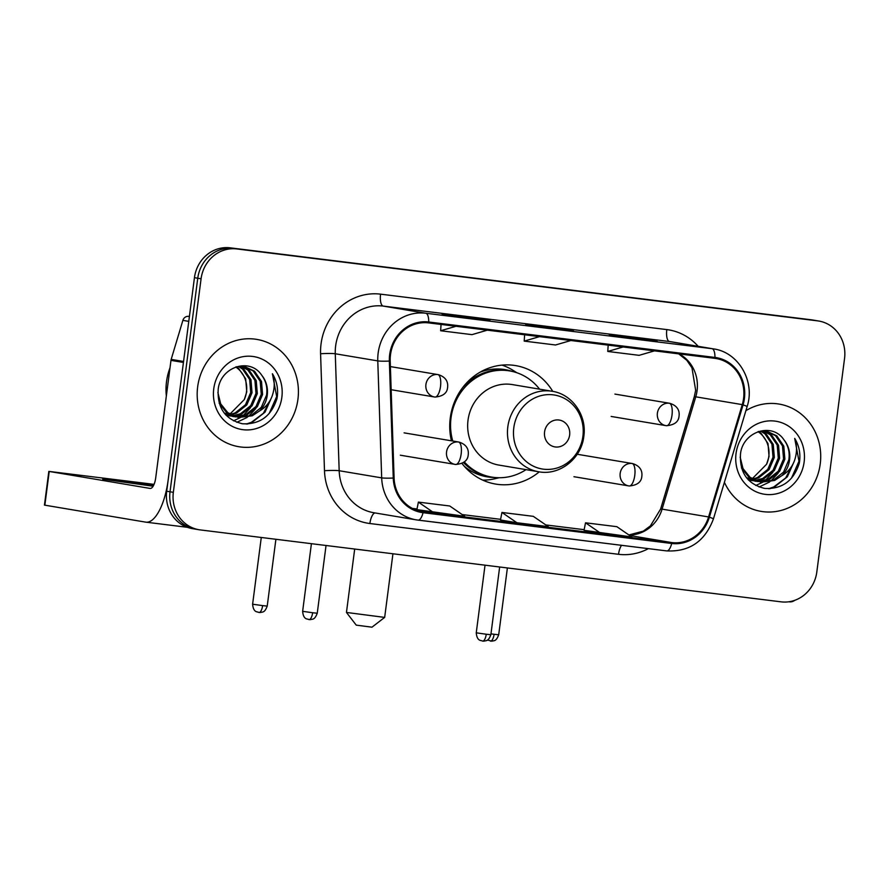 <?xml version="1.0" encoding="UTF-8"?>
<svg xmlns="http://www.w3.org/2000/svg" width="889" height="889" viewBox="0 0 889 889"><rect width="100%" height="100%" fill="white"/><g stroke="black" fill="none" stroke-linecap="round" stroke-linejoin="round"><path stroke-width="1.33" d="M552.758 391.382A60.074 55.774 99.5 0 0 515.576 365.59A60.074 55.774 99.5 0 0 450.267 417.986A60.074 55.774 99.5 0 0 451.401 440.8M461.98 463.413A60.074 55.774 99.5 0 0 495.673 484.083A60.074 55.774 99.5 0 0 539.245 471.859M818.847 321.04A34.004 31.571 99.5 0 0 817.591 320.862L236.796 248.942A34.004 31.571 99.5 0 0 201.081 278.779L173.344 492.328A34.004 31.571 99.5 0 0 199.058 529.744A34.004 31.571 99.5 0 0 200.303 529.922L781.098 601.842A34.004 31.571 99.5 0 0 816.813 572.005L844.55 358.456A34.004 31.571 99.5 0 0 818.847 321.04L812.202 319.929A34.004 31.571 99.5 0 0 810.946 319.751L230.162 247.831A34.004 31.571 99.5 0 0 194.447 277.668L166.71 491.217A34.004 31.571 99.5 0 0 192.413 528.633L195.736 529.188A34.004 31.571 99.5 0 0 196.991 529.366M173.344 492.328L170.032 491.773A34.004 31.571 99.5 0 0 195.736 529.188A34.004 31.571 99.5 0 1 170.032 491.773L197.758 278.224L170.032 491.773L166.71 491.217M236.796 248.942L233.485 248.387A34.004 31.571 99.5 0 0 197.758 278.224A34.004 31.571 99.5 0 1 233.485 248.387L814.268 320.307L230.162 247.831M815.524 320.484A34.004 31.571 99.5 0 0 814.268 320.307A34.004 31.571 99.5 0 1 815.524 320.484M197.658 386.848A54.407 50.517 99.5 0 0 238.785 446.711A54.407 50.517 99.5 0 0 297.937 399.261A54.407 50.517 99.5 0 0 256.821 339.398A54.407 50.517 99.5 0 0 197.658 386.848A54.407 50.517 99.5 0 0 238.785 446.711A54.407 50.517 99.5 0 0 297.937 399.261A54.407 50.517 99.5 0 0 256.821 339.398A54.407 50.517 99.5 0 0 197.658 386.848M724.413 482.305A54.407 50.517 99.5 0 0 761.084 511.386A54.407 50.517 99.5 0 0 820.236 463.936A54.407 50.517 99.5 0 0 779.108 404.073A54.407 50.517 99.5 0 0 745.882 410.685A54.407 50.517 99.5 0 1 779.108 404.073L779.108 404.073A54.407 50.517 99.5 0 1 820.236 463.936A54.407 50.517 99.5 0 1 761.084 511.386A54.407 50.517 99.5 0 1 724.413 482.305M390.504 354.722A36.271 33.682 -80.5 0 1 428.598 322.896L714.823 358.334A36.271 33.682 -80.5 0 1 716.156 358.534A36.271 33.682 -80.5 0 1 742.259 404.628L708.577 516.942A36.271 33.682 -80.5 0 1 671.795 542.579L423.153 511.797A36.271 33.682 -80.5 0 1 421.819 511.597A36.271 33.682 -80.5 0 1 394.094 477.993L390.204 361.034A36.271 33.682 -80.5 0 1 390.504 354.722M389.671 354.622A37.182 34.515 99.5 0 0 389.36 361.078L393.26 478.049A37.182 34.515 99.5 0 0 423.042 512.697L671.684 543.479A37.182 34.515 99.5 0 0 709.378 517.198L743.06 404.884A37.182 34.515 99.5 0 0 714.934 357.434L428.72 321.996A37.182 34.515 99.5 0 0 389.671 354.622M657.104 341.398A9.068 3.367 97.1 0 1 657.16 341.398A9.068 3.367 97.1 0 1 657.215 341.409L609.265 334.742L657.215 341.409M640.513 339.342L640.602 338.62M489.972 320.696A9.068 3.367 97.1 0 1 490.028 320.707A9.068 3.367 97.1 0 1 490.072 320.718L442.133 314.039L490.072 320.718M473.381 318.64L473.47 317.929M573.538 331.052A9.068 3.367 97.1 0 1 573.594 331.052A9.068 3.367 97.1 0 1 573.638 331.064L525.699 324.396L573.638 331.064M556.947 328.997L557.036 328.274M416.897 509.63L464.68 516.276L449.723 505.985L418.386 502.107L416.897 509.63M584.04 530.322L631.812 536.967L616.855 526.677L585.518 522.799L584.04 530.333M516.909 522.743L548.246 526.621L533.289 516.331L501.952 512.453L500.463 519.987L516.909 522.743L501.952 512.453M539.556 336.631L524.21 341.109L524.61 334.786M570.894 340.509L555.547 344.988L524.21 341.109M455.99 326.285L440.644 330.752L441.044 324.441M487.328 330.163L471.981 334.642L440.644 330.752M623.122 346.977L607.776 351.455L608.176 345.132M654.46 350.866L639.113 355.333L607.776 351.455M433.343 512.397L418.386 502.107M600.475 533.089L585.518 522.799M169.999 367.846A56.674 52.618 99.5 0 0 166.51 381.703A56.674 52.618 99.5 0 0 166.354 395.983M239.108 366.335L243.964 369.413L250.965 379.703L252.032 392.727L246.786 404.962L236.496 413.118L230.973 414.796M230.273 414.907L228.206 415.119M227.517 415.152L226.017 415.152M238.419 366.412L242.653 369.191L249.642 379.481L250.72 392.505L245.464 404.739L235.174 412.896L230.351 414.441M229.651 414.574L227.573 414.852M226.884 414.907L225.817 414.941M241.83 366.257L249.242 370.302L256.232 380.592L257.31 393.616L252.054 405.851L241.764 413.996L233.474 416.008M232.796 416.041L230.762 416.019M230.095 415.974L226.173 415.319M241.152 366.246L247.92 370.08L254.91 380.37L255.988 393.394L250.731 405.628L240.452 413.774L232.84 415.741M232.162 415.785L230.118 415.819M229.44 415.796L227.44 415.608M228.106 415.719L226.262 415.407M236.196 366.824L244.497 366.524L254.51 371.18L261.499 381.481L262.577 394.494L257.332 406.729L247.042 414.885L236.03 416.908M235.363 416.863L224.139 412.963M243.842 366.424L253.187 370.969L260.188 381.259L261.255 394.272L256.01 406.506L245.72 414.663L235.385 416.708M234.718 416.685L232.718 416.485M233.374 416.608L225.006 414.03M261.61 375.08C249.665 357.022 220.439 367.101 218.205 389.26C217.16 407.995 225.239 419.497 242.453 423.775C259.844 424.586 271.356 416.185 276.99 398.55L277.29 396.65C278.29 388.315 276.657 380.67 272.412 373.747C274.901 380.937 274.823 388.349 272.178 395.949C269.8 402.417 265.622 407.406 259.621 410.918A25.614 23.781 99.5 0 0 267.256 395.283A25.614 23.781 99.5 0 0 261.61 375.08C266.011 380.97 267.645 387.671 266.533 395.161L261.277 407.395L250.998 415.552L237.985 417.374M259.621 410.918L252.309 415.774L238.641 417.497L227.828 412.696L220.694 403.873L217.872 392.482M238.641 417.497L226.506 412.474L219.161 403.228M236.318 366.801L238.697 368.524L245.686 378.825L246.764 391.838L244.297 399.583L229.873 414.141M244.297 399.583A25.614 23.781 99.5 0 0 246.497 391.793A25.614 23.781 99.5 0 0 235.718 366.99M213.749 388.837A36.949 34.304 99.5 0 0 243.041 429.698A36.949 34.304 99.5 0 0 281.857 397.272A36.949 34.304 99.5 0 0 252.565 356.422A36.949 34.304 99.5 0 0 213.749 388.837M272.412 373.747L276.679 396.55L269.167 413.552M270.567 399.628L263.366 413.307L251.409 422.297L246.253 424.075M271.923 396.661L265.055 412.129L252.065 422.408L247.386 424.064M255.865 408.484L248.387 416.519M247.253 417.363L236.785 422.308M250.598 407.607L243.108 415.641M241.975 416.474L240.33 417.586M240.141 417.697L233.485 420.83M153.641 485.272L102.735 479.16L153.13 486.205M189.401 316.462L188.635 316.362L189.401 316.495M183.634 361.49A5.667 5.267 99.5 0 0 183.434 362.456L168.165 479.971A45.339 16.824 97.1 0 1 145.985 522.176A45.339 16.824 97.1 0 1 145.718 522.143L44.45 505.108L48.828 471.392L150.097 488.428A11.335 4.201 -82.9 0 0 150.174 488.428A11.335 4.201 -82.9 0 0 155.708 477.882L170.977 360.356A5.667 5.267 -80.5 0 1 171.177 359.389L182.878 320.373A5.667 5.267 -80.5 0 1 188.635 316.362M154.053 484.372L48.828 471.392M371.969 627.178L356.233 625.134L346.454 612.443L384.67 617.399L371.969 627.178M569.638 435.032A13.602 12.624 99.5 0 0 558.859 419.997A13.602 12.624 99.5 0 0 544.568 431.932A13.602 12.624 99.5 0 0 555.347 446.967A13.602 12.624 99.5 0 0 569.638 435.032M552.18 391.282L512.386 384.593A40.805 37.883 99.5 0 0 468.025 420.175A40.805 37.883 99.5 0 0 498.873 465.08L538.656 471.759C559.581 475.882 581.528 458.568 583.817 436.343C587.04 415.407 572.172 394.116 552.18 391.282A40.805 37.883 99.5 0 0 507.819 426.864A40.805 37.883 99.5 0 0 538.656 471.759M539.567 389.16A53.84 49.995 99.5 0 0 509.564 370.902A53.84 49.995 99.5 0 0 451.034 417.852A53.84 49.995 99.5 0 0 452.757 441.022M509.564 370.902L507.908 370.624A53.84 49.995 99.5 0 0 462.302 388.093M463.469 462.536A53.84 49.995 99.5 0 0 490.072 476.815L491.728 477.093A53.84 49.995 99.5 0 0 526.044 469.648M464.291 461.913A53.84 49.995 99.5 0 0 491.728 477.093M354.689 549.046L346.454 612.443M499.174 477.737L494.984 478.727A58.941 54.729 -80.5 0 1 482.716 480.104M502.029 365.112A58.941 54.729 -80.5 0 1 513.175 370.424L516.809 372.724M794.944 600.253A45.339 16.824 97.1 0 1 789.454 601.853L788.821 601.775M761.406 431.009L766.262 434.088L773.252 444.378L774.33 457.402L769.074 469.636L758.784 477.782L753.261 479.471M752.572 479.582L750.494 479.793M749.816 479.827L748.316 479.827M760.717 431.087L764.94 433.865L771.941 444.156L773.008 457.179L767.763 469.414L757.472 477.571L752.65 479.115M751.95 479.249L749.86 479.527M749.183 479.571L748.116 479.616M764.129 430.932L771.53 434.977L778.531 445.267L779.597 458.279L774.352 470.514L764.062 478.671L755.772 480.682M755.083 480.716L753.061 480.693M752.383 480.649L748.471 479.993M763.451 430.921L770.218 434.754L777.208 445.045L778.286 458.068L773.03 470.303L762.74 478.449L755.139 480.404M754.45 480.46L752.416 480.493M751.738 480.471L749.738 480.282M750.394 480.393L748.56 480.082M758.495 431.498L766.796 431.198L776.808 435.854L783.798 446.156L784.876 459.168L779.62 471.403L769.329 479.56L758.328 481.571M757.661 481.527L746.438 477.637M766.129 431.098L775.486 435.632L782.476 445.934L783.553 458.946L778.297 471.181L768.018 479.338L757.684 481.382M757.006 481.36L755.005 481.16M755.672 481.282L747.293 478.693M783.898 439.755C771.952 421.697 742.726 431.765 740.504 453.935C739.448 472.67 747.527 484.172 764.74 488.439C782.131 489.261 793.655 480.86 799.289 463.225L799.589 461.324C800.578 452.979 798.955 445.345 794.71 438.421C797.189 445.611 797.111 453.023 794.477 460.624C792.099 467.081 787.91 472.07 781.92 475.593A25.614 23.781 99.5 0 0 789.554 459.957A25.614 23.781 99.5 0 0 783.898 439.755C788.299 445.645 789.943 452.334 788.832 459.835L783.576 472.07L773.286 480.227L760.284 482.049M781.92 475.593L774.608 480.449L760.94 482.171L750.116 477.371L742.982 468.547L740.17 457.157M760.94 482.171L748.805 477.149L741.459 467.892M758.617 431.476L760.984 433.199L767.985 443.5L769.052 456.513L766.585 464.247L752.161 478.815M766.585 464.247A25.614 23.781 99.5 0 0 768.796 456.468A25.614 23.781 99.5 0 0 758.017 431.665M736.048 453.512A36.949 34.304 99.5 0 0 765.34 494.373A36.949 34.304 99.5 0 0 804.145 461.947A36.949 34.304 99.5 0 0 774.852 421.086A36.949 34.304 99.5 0 0 736.048 453.512M794.71 438.421L798.978 461.224L791.454 478.226M792.855 464.302L785.654 477.982L773.697 486.972L768.552 488.739M794.21 461.335L787.354 476.804L774.363 487.083L769.674 488.739M778.164 473.159L770.674 481.193M769.541 482.038L759.073 486.983M772.885 472.27L765.407 480.316M764.273 481.149L762.618 482.26M762.44 482.371L755.772 485.505M194.447 277.668L201.081 278.779M810.946 319.751L817.591 320.862M742.259 404.628L695.765 396.816A36.271 33.682 99.5 0 0 697.076 390.627A36.271 33.682 99.5 0 0 679.107 353.911M628.956 535.011A36.271 33.682 99.5 0 0 662.083 509.13L695.765 396.816A20.403 1.011 -163.3 0 0 694.276 396.761L695.654 390.327L691.975 367.868L686.853 360.334L678.707 353.866M648.37 548.646A56.674 52.618 -80.5 0 1 618.533 554.303L369.88 523.521A56.674 52.618 -80.5 0 1 324.485 470.714L320.585 353.744A56.674 52.618 -80.5 0 1 380.581 294.159L666.806 329.597A11.335 4.201 -82.9 0 0 669.495 341.532L383.281 306.094A45.339 42.094 99.5 0 0 335.653 345.877A45.339 42.094 99.5 0 0 335.275 353.766L339.176 470.726A45.339 42.094 99.5 0 0 373.825 512.731L416.33 519.876A45.339 42.094 -80.5 0 1 381.681 477.871A11.335 0.9 -1.9 0 0 393.26 478.049M666.806 329.597A56.674 52.618 -80.5 0 1 698.154 346.31M671.162 341.776A45.339 42.094 99.5 0 0 669.495 341.532L712 348.677A45.339 42.094 -80.5 0 1 713.678 348.921L671.162 341.776M324.485 470.714A11.335 0.9 178.1 0 1 339.176 470.726L381.681 477.871L377.781 360.901A45.339 42.094 -80.5 0 1 378.158 353.022A45.339 42.094 -80.5 0 1 425.787 313.239A11.335 4.201 97.1 0 1 428.72 321.996M389.36 361.078A11.335 0.9 -1.9 0 1 377.781 360.901L335.275 353.766A11.335 0.9 178.1 0 0 320.585 353.744M671.684 543.479A11.335 4.201 97.1 0 1 666.717 550.913L416.33 519.876A45.339 42.094 -80.5 0 0 418.008 520.109A11.335 4.201 -82.9 0 0 418.074 520.121A11.335 4.201 -82.9 0 0 423.042 512.697M709.378 517.198A11.335 0.567 16.7 0 1 713.445 518.876C705.055 541.29 689.475 551.969 666.717 550.913A11.335 4.201 97.1 0 1 666.65 550.902L418.141 520.132M743.06 404.884A11.335 0.567 16.7 0 1 747.127 406.562C755.439 381.548 738.581 352.288 713.678 348.921M714.934 357.434A11.335 4.201 -82.9 0 0 712 348.677L425.787 313.239L383.281 306.094A11.335 4.201 -82.9 0 1 380.581 294.159M375.158 512.953A11.335 4.201 -82.9 0 0 369.88 523.521M621.544 545.324A11.335 4.201 -82.9 0 0 618.533 554.303M671.795 542.579L629.679 535.511M708.577 516.942L662.083 509.13A20.403 1.011 -163.3 0 0 660.605 509.075L694.276 396.761M423.153 511.797L420.497 511.342M417.03 508.975L412.363 508.397L417.03 508.986M462.202 514.575L500.596 519.332L462.202 514.575M545.768 524.921L584.162 529.677L545.768 524.921M183.434 362.456L170.977 360.356M49.228 471.481L44.85 505.196M171.177 359.389L183.556 361.479M188.768 321.362L182.878 320.373M582.906 436.288A37.482 34.804 99.5 0 0 553.18 394.849A37.482 34.804 99.5 0 0 513.809 427.731A37.482 34.804 99.5 0 0 543.535 469.181A37.482 34.804 99.5 0 0 582.906 436.288M464.314 466.292A54.351 50.462 99.5 0 0 494.406 477.471M512.208 371.424A54.351 50.462 99.5 0 0 480.127 372.158M437.821 374.569A11.335 10.524 99.5 0 0 425.92 384.515A11.335 10.524 99.5 0 0 434.488 396.983A11.335 10.524 99.5 0 0 434.899 397.05A11.335 4.201 -82.9 0 0 434.965 397.061A11.335 4.201 -82.9 0 0 440.511 386.504A11.335 4.201 97.1 0 0 437.821 374.569A11.335 10.524 99.5 0 1 438.244 374.636C447.089 377.314 448.134 383.259 447.578 387.482C447.123 393.16 442.922 396.361 434.965 397.061L391.16 389.715M262.622 605.609L252.609 604.209C253.443 613.321 257.977 611.465 258.688 612.421L259.01 612.465A7.368 2.734 -82.9 0 0 262.622 605.609L267.222 606.098L275.901 539.29M258.966 612.454A7.368 2.734 -82.9 0 0 259.01 612.465L260.366 612.51C262.588 611.776 264.555 613.11 267.222 606.098M669.306 403.239A11.335 10.524 99.5 0 0 657.393 413.185A11.335 10.524 99.5 0 0 665.961 425.653A11.335 10.524 99.5 0 0 666.383 425.709A11.335 4.201 -82.9 0 0 666.45 425.72A11.335 4.201 -82.9 0 0 671.995 415.174A11.335 4.201 97.1 0 0 669.306 403.239A11.335 10.524 99.5 0 1 669.717 403.295C678.574 405.973 679.618 411.918 679.052 416.141C678.596 421.831 674.395 425.02 666.45 425.72L611.165 416.452M490.45 641.125A7.368 2.734 -82.9 0 0 490.495 641.125A7.368 2.734 -82.9 0 0 494.095 634.268L490.972 633.868M507.386 567.949L498.707 634.768L494.095 634.268M312.639 612.732L302.638 611.332C303.46 620.444 307.994 618.588 308.716 619.544L309.039 619.589A7.368 2.734 -82.9 0 0 312.639 612.732L317.251 613.232L326.041 545.49M308.994 619.589A7.368 2.734 -82.9 0 0 309.039 619.589L310.394 619.633C312.606 618.9 314.584 620.244 317.251 613.232M458.468 441.989A11.335 10.524 99.5 0 0 446.556 451.934A11.335 10.524 99.5 0 0 455.124 464.414A11.335 10.524 99.5 0 0 455.546 464.469A11.335 4.201 -82.9 0 0 455.613 464.48A11.335 4.201 -82.9 0 0 461.158 453.935A11.335 4.201 97.1 0 0 458.468 441.989A11.335 10.524 99.5 0 1 458.88 442.055C467.736 444.733 468.781 450.679 468.214 454.901C467.77 460.591 463.558 463.78 455.613 464.48L400.328 455.201M486.25 634.235L476.248 632.824C477.071 641.947 481.605 640.08 482.327 641.036L482.649 641.091A7.368 2.734 -82.9 0 0 486.25 634.235L490.861 634.724L499.651 566.993M482.605 641.08A7.368 2.734 -82.9 0 0 482.649 641.091L484.005 641.136C486.216 640.402 488.194 641.736 490.861 634.724M632.079 463.491A11.335 10.524 99.5 0 0 620.166 473.437A11.335 10.524 99.5 0 0 628.734 485.905A11.335 10.524 99.5 0 0 629.156 485.972A11.335 4.201 -82.9 0 0 629.223 485.983A11.335 4.201 -82.9 0 0 634.768 475.426A11.335 4.201 97.1 0 0 632.079 463.491A11.335 10.524 99.5 0 1 632.49 463.547C641.347 466.236 642.391 472.17 641.825 476.404C641.38 482.082 637.169 485.272 629.223 485.983L573.938 476.704M713.445 518.876L747.127 406.562M199.058 529.744L195.736 529.188M628.901 534.967L643.303 531.133L650.392 525.91L660.605 509.075M573.594 331.052L542.279 327.174M490.028 320.707L458.713 316.828M657.16 341.398L625.845 337.52M187.335 527.299L145.985 522.176M392.938 553.78L384.67 617.399M390.382 366.59L438.244 374.636M252.609 604.209L261.277 537.478M487.45 640.036L491.85 641.169C494.062 640.447 496.04 641.78 498.707 634.768M614.921 394.094L669.717 403.295M404.084 432.854L458.88 442.055M302.638 611.332L311.417 543.69M577.694 454.346L632.49 463.547M476.248 632.824L485.027 565.182"/></g></svg>
